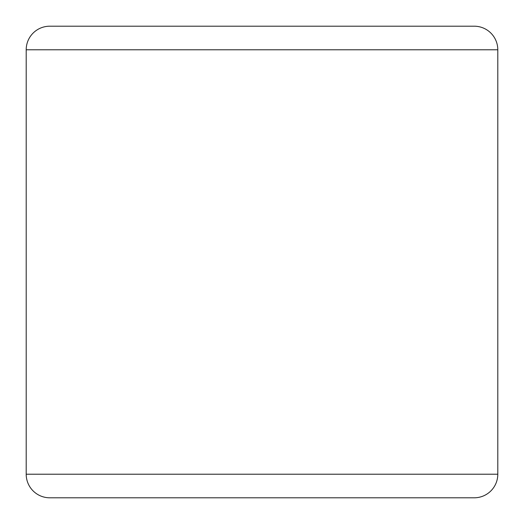<?xml version="1.0" encoding="UTF-8"?>
<svg xmlns="http://www.w3.org/2000/svg" width="524" height="524" viewBox="0 0 524 524"><rect width="100%" height="100%" fill="white"/><g stroke="black" fill="none" stroke-linecap="round" stroke-linejoin="round"><path stroke-width="0.79" d="M474.22 497.8L49.78 497.8A23.58 23.58 0 0 1 26.2 474.22L497.8 474.22A23.58 23.58 0 0 1 474.22 497.8M497.8 49.78L26.2 49.78A23.58 23.58 0 0 1 49.78 26.2L474.22 26.2A23.58 23.58 0 0 1 497.8 49.78L497.8 474.22M144.1 26.2L379.9 26.2L144.1 26.2M26.2 49.78L26.2 474.22"/></g></svg>
